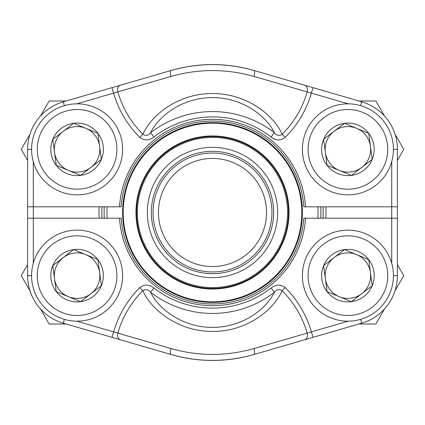 <?xml version="1.0" encoding="UTF-8"?>
<svg xmlns="http://www.w3.org/2000/svg" width="425" height="425" viewBox="0 0 425 425"><rect width="100%" height="100%" fill="white"/><g stroke="black" fill="none" stroke-linecap="round" stroke-linejoin="round"><path stroke-width="0.64" d="M391.717 263.303L391.717 218.19L397.407 218.19L397.407 275.655A49.497 49.497 0 0 1 361.717 323.186L253.773 354.551L361.717 323.186A49.497 49.497 0 0 0 397.407 275.655L393.422 275.655M64.393 319.361L63.282 323.186A49.497 49.497 0 0 1 27.593 275.655A49.497 49.497 0 0 0 63.282 323.186L171.227 354.551A147.927 147.927 0 0 0 253.773 354.551A147.927 147.927 0 0 1 171.227 354.551C198.773 362.328 226.291 362.328 253.773 354.551A147.927 147.927 0 0 1 171.227 354.551A147.927 147.927 0 0 0 253.773 354.551C226.227 362.328 198.709 362.328 171.227 354.551L112.025 337.349L171.227 354.551A5.69 1.918 -73.8 0 1 170.967 348.558C198.618 356.384 226.312 356.384 254.033 348.558L307.185 333.115A5.69 4.378 -106.2 0 1 304.56 339.793L253.773 354.551L312.975 337.349L311.387 331.888L348.277 321.167M31.578 275.655L27.593 275.655L27.593 218.19L33.283 218.19L33.283 263.303M33.283 161.697L33.283 206.81L27.593 206.81L27.593 149.345A49.497 49.497 0 0 1 63.282 101.814L171.227 70.449A147.927 147.927 0 0 1 253.773 70.449A5.69 1.918 106.2 0 1 254.033 76.442C226.382 68.616 198.688 68.616 170.967 76.442L117.815 91.885A98.542 98.542 0 0 0 142.869 134.305C151.443 114.899 178.272 93.394 212.404 93.564C246.229 93.351 273.62 114.739 282.131 134.305A98.542 98.542 0 0 0 307.185 91.885A5.69 4.378 106.2 0 0 304.56 85.207L253.773 70.449A147.927 147.927 0 0 0 171.227 70.449L63.282 101.814L171.227 70.449C198.773 62.672 226.291 62.672 253.773 70.449L361.717 101.814A49.497 49.497 0 0 1 397.407 149.345L397.407 206.81L391.717 206.81L391.717 218.19L305.49 218.19A93.165 93.165 0 0 1 212.5 305.665A93.165 93.165 0 0 1 119.51 218.19L33.283 218.19L33.283 206.81L119.51 206.81A93.165 93.165 0 0 1 212.5 119.335A93.165 93.165 0 0 1 305.49 206.81L391.717 206.81L391.717 161.697M120.44 339.793A5.69 4.378 -73.8 0 1 117.815 333.115A98.542 98.542 0 0 1 142.869 290.695L139.777 287.592C144.452 284.112 149.154 284.256 153.887 288.028L150.615 292.241A100.938 100.938 0 0 0 274.385 292.241C276.664 289.42 279.241 288.899 282.131 290.695C273.557 310.101 246.728 331.606 212.596 331.436C178.771 331.649 151.38 310.261 142.869 290.695C145.748 288.899 148.33 289.414 150.615 292.241C158.732 309.257 182.84 327.532 212.542 327.388C242.292 327.473 266.31 309.193 274.385 292.241L271.113 288.028C275.83 284.256 280.537 284.112 285.223 287.592A102.924 102.924 0 0 1 311.387 331.888L307.185 333.115A98.542 98.542 0 0 0 282.131 290.695L285.223 287.592M119.51 218.19L121.221 218.19A91.46 91.46 0 0 0 212.5 303.96A91.46 91.46 0 0 0 303.779 218.19L305.49 218.19M253.773 354.551A5.69 1.918 -106.2 0 0 254.033 348.558M348.277 103.833L311.387 93.112A102.924 102.924 0 0 1 285.223 137.408L282.131 134.305C279.252 136.101 276.67 135.586 274.385 132.759C266.268 115.743 242.16 97.468 212.458 97.612C182.708 97.527 158.69 115.807 150.615 132.759L153.887 136.972C149.17 140.744 144.463 140.887 139.777 137.408A102.924 102.924 0 0 1 113.613 93.112L76.723 103.833M305.49 206.81L303.779 206.81A91.46 91.46 0 0 0 212.5 121.04A91.46 91.46 0 0 0 121.221 206.81L119.51 206.81M285.223 137.408C280.548 140.887 275.846 140.744 271.113 136.972L274.385 132.759A100.938 100.938 0 0 0 150.615 132.759C148.336 135.58 145.759 136.101 142.869 134.305L139.777 137.408M253.773 70.449A147.927 147.927 0 0 0 171.227 70.449A147.927 147.927 0 0 1 253.773 70.449C226.227 62.672 198.709 62.672 171.227 70.449A5.69 1.918 73.8 0 0 170.967 76.442M320.737 206.81A108.386 108.386 0 0 1 320.737 218.19A108.386 108.386 0 0 0 320.886 212.5M104.263 218.19A108.386 108.386 0 0 1 104.263 206.81A108.386 108.386 0 0 0 104.263 218.19M107.116 206.81A105.538 105.538 0 0 0 107.116 218.19M317.884 218.19A105.538 105.538 0 0 0 317.884 206.81A105.538 105.538 0 0 1 318.038 212.5M129.466 246.936A89.893 89.893 0 0 1 224.198 123.372A89.893 89.893 0 0 1 283.836 267.197A89.893 89.893 0 0 1 129.466 246.936A89.893 89.893 0 0 1 178.064 129.466A89.893 89.893 0 0 1 295.534 178.064A89.893 89.893 0 0 1 246.936 295.534A89.893 89.893 0 0 1 129.466 246.936A89.893 89.893 0 0 1 178.064 129.466A89.893 89.893 0 0 1 295.534 178.064A89.893 89.893 0 0 1 246.936 295.534A89.893 89.893 0 0 1 129.466 246.936M152.325 237.453A65.142 65.142 0 0 1 220.979 147.911A65.142 65.142 0 0 1 264.196 252.137A65.142 65.142 0 0 1 152.325 237.453M156.002 235.928A61.163 61.163 0 0 1 220.458 151.858A61.163 61.163 0 0 1 261.035 249.714A61.163 61.163 0 0 1 156.002 235.928M157.579 235.275A59.452 59.452 0 0 1 220.235 153.553A59.452 59.452 0 0 1 259.68 248.673A59.452 59.452 0 0 1 157.579 235.275M162.573 233.203A54.049 54.049 0 0 1 219.534 158.907A54.049 54.049 0 0 1 255.393 245.384A54.049 54.049 0 0 1 162.573 233.203M142.338 241.597A75.953 75.953 0 0 1 183.403 142.338A75.953 75.953 0 0 1 282.662 183.403A75.953 75.953 0 0 1 241.597 282.662A75.953 75.953 0 0 1 142.338 241.597A75.953 75.953 0 0 1 183.403 142.338A75.953 75.953 0 0 1 282.662 183.403A75.953 75.953 0 0 1 241.597 282.662A75.953 75.953 0 0 1 142.338 241.597M327.075 291.667A26.281 26.281 0 0 1 344.457 249.602A26.281 26.281 0 0 1 372.194 285.685A26.281 26.281 0 0 1 327.075 291.667L323.622 265.62L344.457 249.602L368.741 259.638L372.194 285.685L351.363 301.702L327.075 291.667L323.622 265.62L334.039 257.608A22.759 22.759 0 0 1 356.596 254.617L368.741 259.638L372.194 285.685L351.363 301.702L327.075 291.667M344.457 249.602L356.596 254.617A22.759 22.759 0 0 1 361.781 293.696A22.759 22.759 0 0 1 325.348 278.646A22.759 22.759 0 0 1 334.039 257.608L344.457 249.602M305.841 258.273A45.518 45.518 0 0 1 383.993 247.913A45.518 45.518 0 0 1 353.892 320.774A45.518 45.518 0 0 1 305.841 258.273A45.518 45.518 0 0 1 383.993 247.913A45.518 45.518 0 0 1 353.892 320.774A45.518 45.518 0 0 1 305.841 258.273M56.259 165.362A26.281 26.281 0 0 1 73.637 123.298A26.281 26.281 0 0 1 101.378 159.38A26.281 26.281 0 0 1 56.259 165.362L52.806 139.315L73.637 123.298L97.925 133.333L101.378 159.38L80.543 175.398L56.259 165.362L52.806 139.315L63.219 131.304A22.759 22.759 0 0 1 85.781 128.313L97.925 133.333L101.378 159.38L80.543 175.398L56.259 165.362M73.637 123.298L85.781 128.313A22.759 22.759 0 0 1 90.961 167.392A22.759 22.759 0 0 1 54.533 152.336A22.759 22.759 0 0 1 63.219 131.304L73.637 123.298M35.025 131.968A45.518 45.518 0 0 1 113.177 121.608A45.518 45.518 0 0 1 83.072 194.469A45.518 45.518 0 0 1 35.025 131.968A45.518 45.518 0 0 1 113.177 121.608A45.518 45.518 0 0 1 83.072 194.469A45.518 45.518 0 0 1 35.025 131.968M56.259 291.667A26.281 26.281 0 0 1 73.637 249.602A26.281 26.281 0 0 1 101.378 285.685A26.281 26.281 0 0 1 56.259 291.667L52.806 265.62L73.637 249.602L97.925 259.638L101.378 285.685L80.543 301.702L56.259 291.667L52.806 265.62L63.219 257.608A22.759 22.759 0 0 1 85.781 254.617L97.925 259.638L101.378 285.685L80.543 301.702L56.259 291.667M73.637 249.602L85.781 254.617A22.759 22.759 0 0 1 90.961 293.696A22.759 22.759 0 0 1 54.533 278.646A22.759 22.759 0 0 1 63.219 257.608L73.637 249.602M35.025 258.273A45.518 45.518 0 0 1 113.177 247.913A45.518 45.518 0 0 1 83.072 320.774A45.518 45.518 0 0 1 35.025 258.273A45.518 45.518 0 0 1 113.177 247.913A45.518 45.518 0 0 1 83.072 320.774A45.518 45.518 0 0 1 35.025 258.273M327.075 165.362A26.281 26.281 0 0 1 344.457 123.298A26.281 26.281 0 0 1 372.194 159.38A26.281 26.281 0 0 1 327.075 165.362L323.622 139.315L344.457 123.298L368.741 133.333L372.194 159.38L351.363 175.398L327.075 165.362L323.622 139.315L334.039 131.304A22.759 22.759 0 0 1 356.596 128.313L368.741 133.333L372.194 159.38L351.363 175.398L327.075 165.362M344.457 123.298L356.596 128.313A22.759 22.759 0 0 1 361.781 167.392A22.759 22.759 0 0 1 325.348 152.336A22.759 22.759 0 0 1 334.039 131.304L344.457 123.298M305.841 131.968A45.518 45.518 0 0 1 383.993 121.608A45.518 45.518 0 0 1 353.892 194.469A45.518 45.518 0 0 1 305.841 131.968A45.518 45.518 0 0 1 383.993 121.608A45.518 45.518 0 0 1 353.892 194.469A45.518 45.518 0 0 1 305.841 131.968M358.87 100.985L375.828 100.985L384.513 116.03M395.064 134.305L403.75 149.345L397.407 160.337M27.593 218.19L27.593 206.81L27.593 218.19M397.407 206.81L397.407 218.19L397.407 206.81M325.863 206.81A113.502 113.502 0 0 1 325.863 218.19M99.137 218.19A113.502 113.502 0 0 1 99.137 206.81M323.011 218.19A110.659 110.659 0 0 0 323.011 206.81M101.989 206.81A110.659 110.659 0 0 0 101.989 218.19M360.607 105.639L361.717 101.814A49.497 49.497 0 0 1 397.407 149.345A49.497 49.497 0 0 0 361.717 101.814A49.497 49.497 0 0 1 397.407 149.345A49.497 49.497 0 0 0 361.717 101.814A49.497 49.497 0 0 1 397.407 149.345L393.422 149.345M266.549 212.5A54.049 54.049 0 0 0 185.475 165.692A54.049 54.049 0 0 0 185.475 259.308A54.049 54.049 0 0 0 266.549 212.5M40.487 116.03L49.172 100.985L66.13 100.985M27.593 160.337L21.25 149.345L29.936 134.305M29.936 290.695L21.25 275.655L27.593 264.663M66.13 324.015L49.172 324.015L40.487 308.97M384.513 308.97L375.828 324.015L358.87 324.015M397.407 264.663L403.75 275.655L395.064 290.695M121.221 218.19A91.46 91.46 0 0 0 212.5 303.96A91.46 91.46 0 0 0 303.779 218.19M76.723 321.167L113.613 331.888A102.924 102.924 0 0 1 139.777 287.592M153.887 288.028A95.604 95.604 0 0 0 271.113 288.028M112.025 337.349L113.613 331.888L170.967 348.558M360.607 319.361L361.717 323.186M303.779 206.81A91.46 91.46 0 0 0 212.5 121.04A91.46 91.46 0 0 0 121.221 206.81M31.578 149.345L27.593 149.345A49.497 49.497 0 0 1 63.282 101.814L64.393 105.639M271.113 136.972A95.604 95.604 0 0 0 153.887 136.972M312.975 87.651L311.387 93.112L254.033 76.442M112.025 87.651L113.613 93.112L117.815 91.885A5.69 4.378 73.8 0 1 120.44 85.207M141.801 241.814A76.532 76.532 0 0 1 222.461 136.616A76.532 76.532 0 0 1 273.238 259.069A76.532 76.532 0 0 1 141.801 241.814M129.997 246.712A89.314 89.314 0 0 0 246.712 295.003A89.314 89.314 0 0 0 295.003 178.288A89.314 89.314 0 0 0 178.288 129.997A89.314 89.314 0 0 0 129.997 246.712M281.871 183.733A75.103 75.103 0 0 0 183.733 143.129A75.103 75.103 0 0 0 143.129 241.267A75.103 75.103 0 0 0 241.267 281.871A75.103 75.103 0 0 0 281.871 183.733M311.1 260.445A39.828 39.828 0 0 0 353.143 315.132A39.828 39.828 0 0 0 379.483 251.382A39.828 39.828 0 0 0 311.1 260.445M40.285 134.141A39.828 39.828 0 0 0 82.328 188.827A39.828 39.828 0 0 0 108.667 125.072A39.828 39.828 0 0 0 40.285 134.141M40.285 260.445A39.828 39.828 0 0 0 82.328 315.132A39.828 39.828 0 0 0 108.667 251.382A39.828 39.828 0 0 0 40.285 260.445M311.1 134.141A39.828 39.828 0 0 0 353.143 188.827A39.828 39.828 0 0 0 379.483 125.072A39.828 39.828 0 0 0 311.1 134.141"/></g></svg>
